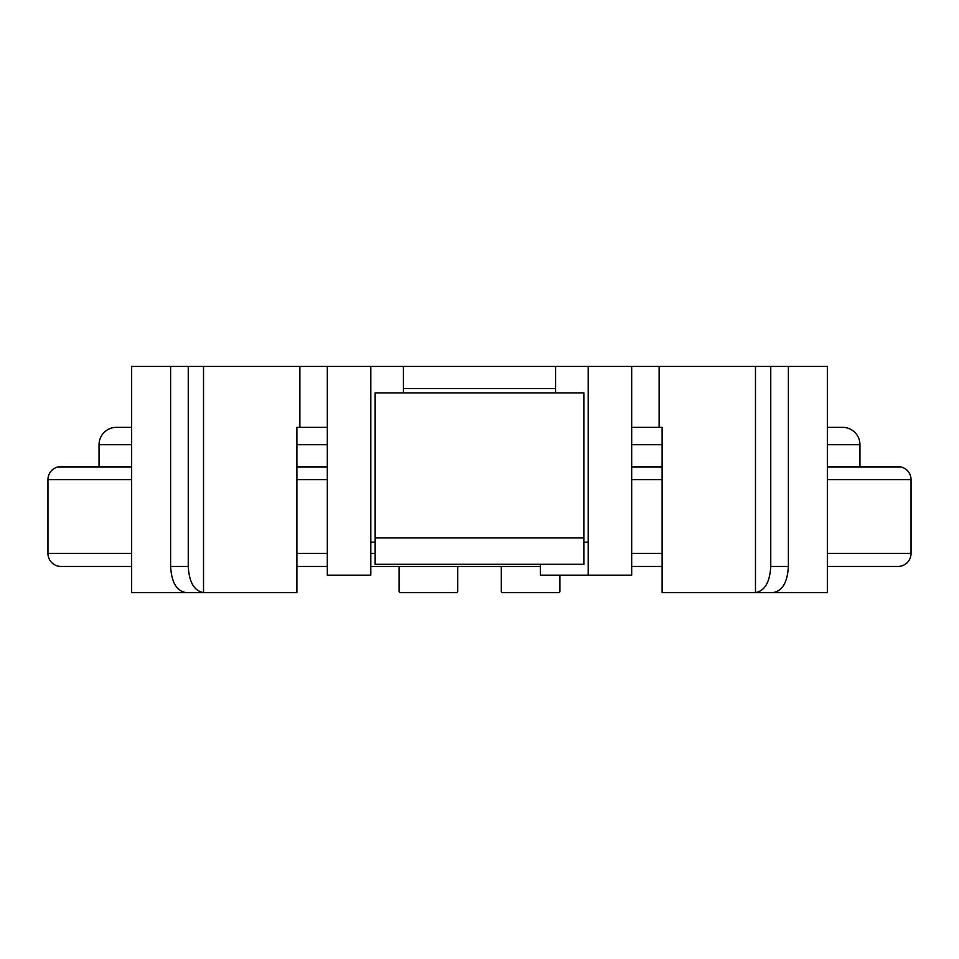 <?xml version="1.0" encoding="UTF-8"?>
<svg xmlns="http://www.w3.org/2000/svg" width="959" height="959" viewBox="0 0 959 959"><rect width="100%" height="100%" fill="white"/><g stroke="black" fill="none" stroke-linecap="round" stroke-linejoin="round"><path stroke-width="1.44" d="M501.245 566.457L501.245 591.667L502.156 592.554L559.025 592.554L559.936 591.667L559.936 575.16M399.064 566.457L399.064 591.667L399.975 592.554L456.844 592.554L457.755 591.667L457.755 566.457M403.403 388.539L403.403 392.89L375.149 392.89L375.149 564.288L583.851 564.288L583.851 392.89L555.597 392.89L555.597 388.539L403.403 388.539L403.403 366.446L555.597 366.446L555.597 388.539M327.319 366.446L370.797 366.446L370.797 575.16L327.319 575.16L327.319 366.446L131.647 366.446L131.647 592.554L296.882 592.554L296.882 427.318L327.319 427.318M631.681 366.446L588.203 366.446L588.203 575.16L631.681 575.16L631.681 366.446L755.476 366.446L755.476 592.554L662.118 592.554L662.118 427.318L631.681 427.318M768.65 592.554L755.476 592.554C764.743 591.008 769.837 582.317 770.748 566.457L788.382 566.457C787.471 582.293 782.388 590.996 773.11 592.554L768.65 592.554M631.681 566.457L662.118 566.457L662.118 570.809M588.203 366.446L555.597 366.446M403.403 366.446L370.797 366.446M755.476 366.446L788.382 366.446L788.382 566.457M755.476 592.554L827.353 592.554L827.353 366.446L788.382 366.446M588.203 575.16L540.373 575.16L540.373 564.288M588.203 542.195L583.851 542.195M375.149 542.195L370.797 542.195M327.319 566.457L296.882 566.457L296.882 570.809M203.524 592.554L185.89 592.554C176.624 591.008 171.529 582.317 170.618 566.457L188.252 566.457C189.163 582.293 194.245 590.996 203.524 592.554L203.524 366.446M770.748 366.446L770.748 566.457M170.618 366.446L170.618 566.457M188.252 366.446L188.252 566.457M99.041 466.458L99.041 444.712A17.394 17.394 0 0 1 116.435 427.318L131.647 427.318M859.959 466.458L859.959 444.712A17.394 17.394 0 0 0 842.565 427.318L827.353 427.318M131.647 479.644L47.95 479.644A13.042 13.042 0 0 1 57.732 467.009A17.394 17.394 0 0 1 62.083 466.458L131.647 466.458M827.353 467.009L901.268 467.009A17.394 17.394 0 0 0 896.917 466.458L827.353 466.458M47.95 479.644L47.95 553.415A13.042 13.042 0 0 0 60.992 566.457L131.647 566.457M901.268 467.009A13.042 13.042 0 0 1 911.05 479.644L911.05 553.415A13.042 13.042 0 0 1 898.008 566.457L827.353 566.457M540.373 566.457L370.797 566.457M662.118 466.458L631.681 466.458M327.319 466.458L296.882 466.458M375.149 537.855L583.851 537.855M403.403 392.89L555.597 392.89M659.133 366.446L659.133 427.318M299.867 366.446L299.867 427.318M47.95 553.415L131.647 553.415M296.882 553.415L327.319 553.415M370.797 553.415L375.149 553.415M631.681 553.415L662.118 553.415M827.353 553.415L911.05 553.415M57.732 467.009L131.647 467.009M296.882 467.009L327.319 467.009M631.681 467.009L662.118 467.009M911.05 479.644L827.353 479.644M662.118 479.644L631.681 479.644M327.319 479.644L296.882 479.644M859.959 444.712L827.353 444.712M662.118 444.712L631.681 444.712M327.319 444.712L296.882 444.712M131.647 444.712L99.041 444.712"/></g></svg>
